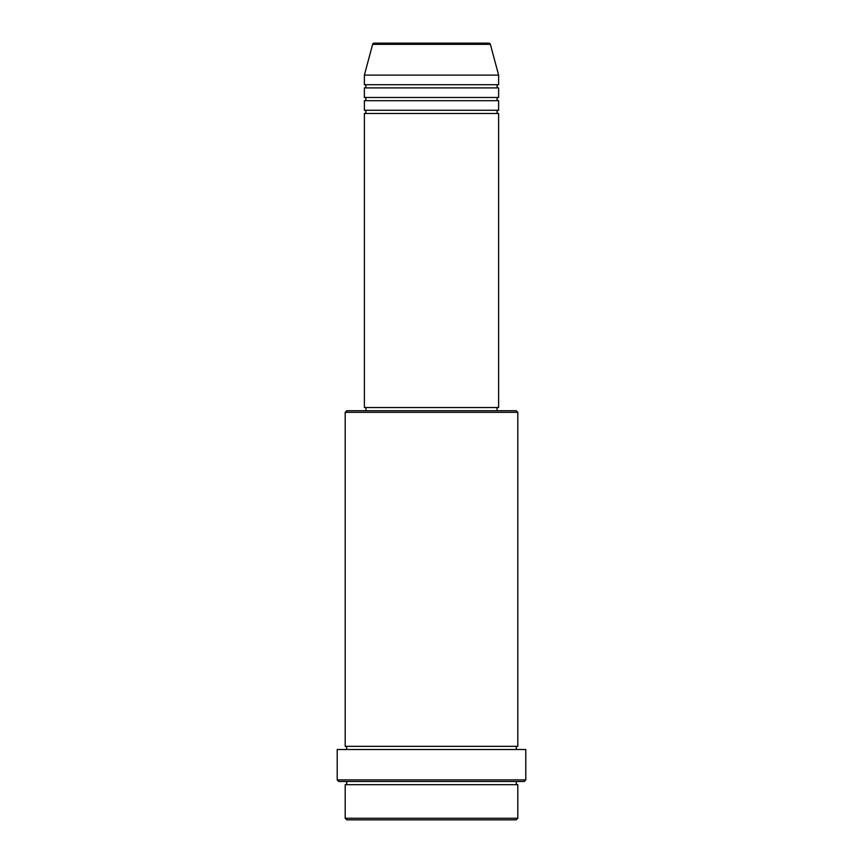 <?xml version="1.0" encoding="UTF-8"?>
<svg xmlns="http://www.w3.org/2000/svg" width="863" height="863" viewBox="0 0 863 863"><rect width="100%" height="100%" fill="white"/><g stroke="black" fill="none" stroke-linecap="round" stroke-linejoin="round"><path stroke-width="1.29" d="M490.378 44.337L372.622 44.337A1.597 1.597 0 0 1 374.164 43.15L488.836 43.15A1.597 1.597 0 0 1 490.378 44.337L498.62 75.113L364.38 75.113L364.38 84.703A1.597 1.597 0 0 1 365.977 86.3A1.597 1.597 0 0 1 364.38 87.897L364.38 97.487A1.597 1.597 0 0 1 365.977 99.083A1.597 1.597 0 0 1 364.38 100.68L364.38 110.27A1.597 1.597 0 0 1 365.977 111.866A1.597 1.597 0 0 1 364.38 113.474L364.38 407.53L498.62 407.53L498.62 113.474L364.38 113.474M498.62 75.113L498.62 84.703A1.597 1.597 0 0 0 497.023 86.3A1.597 1.597 0 0 0 498.62 87.897L498.62 97.487A1.597 1.597 0 0 0 497.023 99.083A1.597 1.597 0 0 0 498.62 100.68L498.62 110.27A1.597 1.597 0 0 0 497.023 111.866A1.597 1.597 0 0 0 498.62 113.474M516.203 819.85L346.797 819.85L345.2 818.253L517.8 818.253L516.203 819.85M345.2 412.32L346.797 410.723L516.203 410.723L517.8 412.32L345.2 412.32L345.2 746.333A1.597 1.597 0 0 1 346.797 747.93A1.597 1.597 0 0 1 345.2 749.526M524.197 781.49L338.803 781.49L337.206 779.893L525.794 779.893L524.197 781.49M345.2 781.49A1.597 1.597 0 0 1 346.797 783.097A1.597 1.597 0 0 1 345.2 784.694L345.2 818.253M517.8 781.49A1.597 1.597 0 0 0 516.203 783.097A1.597 1.597 0 0 0 517.8 784.694L345.2 784.694M517.8 412.32L517.8 746.333A1.597 1.597 0 0 0 516.203 747.93A1.597 1.597 0 0 0 517.8 749.526M498.62 100.68L364.38 100.68M498.62 110.27L364.38 110.27M365.977 407.53L365.977 410.723M497.023 407.53L497.023 410.723M517.8 746.333L345.2 746.333M525.794 779.893L525.794 749.526L337.206 749.526L337.206 779.893M517.8 784.694L517.8 818.253M372.622 44.337L364.38 75.113M498.62 84.703L364.38 84.703M498.62 87.897L364.38 87.897M498.62 97.487L364.38 97.487"/></g></svg>
